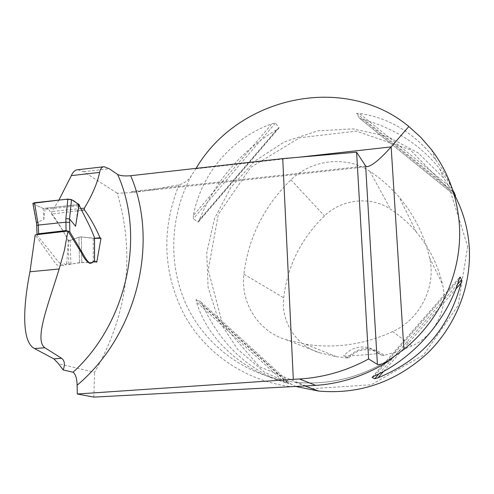 <?xml version="1.0" encoding="UTF-8"?>
<svg xmlns="http://www.w3.org/2000/svg" width="494" height="494" viewBox="0 0 494 494"><rect width="100%" height="100%" fill="white"/><g stroke="black" fill="none" stroke-linecap="round" stroke-linejoin="round"><path stroke-width="0.37" stroke-dasharray="2.47 1.85" d="M132.96 192.561L131.423 191.536L143.34 191.054L150.046 190.178L132.96 192.561L117.288 193.228C135.331 254.824 127.773 314.524 94.62 372.328L58.483 363.689M77.904 169.72L83.653 171.671L117.288 193.228M296.357 386.598L264.185 371.963L237.676 349.27L218.583 320.334L208.091 287.329L206.751 252.595L214.544 218.515L230.865 187.374L254.608 161.248L284.217 141.945L317.728 130.848L352.889 128.872L387.234 136.363L418.233 152.992L443.495 177.76L454.733 195.315M196.081 168.368L191.549 175.389C169.621 215.977 167.664 265.809 187.214 306.657C206.949 347.35 247.797 376.873 294.801 382.177C329.14 385.604 361.435 377.601 391.674 358.175M193.376 215.433L193.284 218.811L197.977 222.102L199.446 219.744C215.014 181.317 240.825 151.244 276.887 129.533L279.061 127.65L275.349 123.167L272.04 123.735C231.538 138.085 201.422 173.375 193.376 215.433L272.04 123.735M284.124 382.035L288.947 383.776C249.983 371.957 221.182 345.676 202.546 304.928L200.86 301.853L196.149 299.525L196.451 301.951C207.338 338.668 240.862 370.074 284.124 382.035L196.451 301.951M356.612 113.447L454.042 192.203L446.212 175.944L441.321 167.849L435.955 160.186C415.04 133.374 389.433 117.751 359.144 113.317L356.612 113.447L359.397 118.171L362.67 119.381C394.805 128.397 420.456 144.841 439.623 168.732L449.009 182.638L455.517 195.766M150.046 190.178L179.019 184.824C184.633 183.212 188.807 180.069 191.549 175.389M81.399 210.265L51.975 214.044L51.808 211.506L58.916 200.089M51.975 214.044C58.057 222.214 63.528 231.155 68.394 240.856L66.585 264.87L64.14 263.802L61.731 265.42L59.218 265.803L56.693 264.735L54.593 262.141L35.185 234.866M80.96 208.493L51.808 211.506M93.835 397.096L94.62 372.328M384.252 355.303L382.331 355.55L379.015 353.432C367.839 354.748 350.907 355.958 343.589 355.976L348.659 357.952L347.202 357.946C358.842 346.3 371.192 345.417 384.252 355.303L398.331 351.407L411.971 345.954C434.992 335.673 448.521 308.392 442.538 284.408C437.845 264.685 429.101 247.241 416.319 232.081C408.791 223.245 400.239 215.643 390.655 209.289C370.864 195.809 341.928 198.909 324.459 215.909C301.118 238.54 287.539 265.84 283.717 297.796C280.82 321.718 296.221 345.862 319.359 352.697L336.451 356.693L347.202 357.946M392.681 331.585C364.276 344.553 335.253 348.77 305.619 344.238L286.001 339.681C258.455 331.554 240.325 302.748 243.906 274.195C248.451 237.453 264.129 206.004 290.947 179.841C311.776 159.439 346.22 155.425 369.827 171.332C380.831 178.55 390.668 187.22 399.325 197.347C414.04 214.711 424.093 234.774 429.496 257.535C436.634 286.267 420.32 319.149 392.681 331.585L411.971 345.954M467.639 246.308L458.228 305.354L423.537 355.062L371.105 384.783L312.338 388.642L259.436 366.69L222.59 324.206L208.209 269.996L218.311 214.359L250.748 167.417L299.673 137.74L356.328 131.157L410.094 149.694L450.133 190.616L467.639 246.308M379.015 353.432L370.006 348.079C359.632 345.275 350.826 347.912 343.589 355.976M382.331 355.55L374.069 350.82C364.214 348.122 355.748 350.499 348.659 357.952M68.394 240.856L78.966 237.163L81.306 236.904L94.527 238.312M96.768 262.184L79.472 262.685L66.585 264.87M94.527 238.392L93.514 238.417M43.849 219.361L43.151 208.456L45.053 208.777L43.849 219.361L36.723 222.794L33.178 203.787L43.151 208.456L79.157 204.584L43.151 208.456L33.178 203.787M78.947 204.436L78.287 205.232L78.46 205.751L79.157 204.584M94.471 238.151L93.243 238.417L81.306 236.904L78.966 237.163L70.142 240.547L68.104 240.053C62.022 227.648 53.815 218.305 47.918 207.993L46.208 209.197L45.053 208.777M37.075 234.644L37.303 235.521L53.784 255.911C56.804 260.394 59.83 263.487 62.862 265.204C65.461 267.816 66.332 261.283 68.901 264.062L70.932 264.129L81.831 262.481L93.273 262.252L94.558 262.005L94.502 261.104M93.261 261.165L94.502 261.9M78.287 205.232L75.557 226.258M36.698 225.616L36.686 222.794M131.423 191.536L365.646 166.003M83.653 171.671L109.242 168.744M179.019 184.824C161.223 229.253 162.89 272.46 184.027 314.443C205.424 353.55 246.068 381.473 292.417 386.839M195.815 168.8L299.222 157.197M286.001 339.681L319.359 352.697M290.947 179.841L324.459 215.909M243.906 274.195L283.717 297.796M429.496 257.535L442.538 284.408M369.827 171.332L390.655 209.289M383.61 371.389L455.746 289.157M379.077 373.767L457.5 284.365M372.235 377.12L459.883 277.171M374.588 375.94L459.037 279.641M276.887 129.533L199.446 219.744M279.061 127.65L197.977 222.102M275.349 123.167L193.284 218.811M452.603 188.801L359.144 113.317M359.397 118.171L455.629 196.038L359.366 118.128M454.665 193.784L362.67 119.381M196.149 299.525L287.632 383.017M200.86 301.853L291.312 384.351M202.546 304.928L288.947 383.776M79.472 262.685L78.966 237.163L79.472 262.685M81.306 236.904L81.831 262.481L81.306 236.904M93.243 238.417L93.273 262.252M70.932 264.129L70.142 240.547M37.303 235.521L36.933 225.746M68.104 240.053L68.901 264.062M393.193 357.039C362.534 377.249 329.739 385.629 294.801 382.177L305.193 386.061M431.398 149.559L435.955 160.186M439.623 168.732L443.495 177.76M143.334 191.054L367.252 166.682M336.451 356.693L305.619 344.238M416.319 232.081L399.325 197.347M370.006 348.079L374.069 350.82M372.062 377.255L459.982 276.986M278.882 128.131L198.403 221.88M201.021 302.001L291.337 384.363M78.46 205.751L46.208 209.209M78.929 204.442L47.918 207.993M94.558 262.011L94.558 261.135"/><path stroke-width="0.74" d="M94.527 238.312L100.01 237.75C95.57 227.394 90.39 218.113 84.462 209.907L84.344 208.153C92.273 195.031 97.367 183.12 99.627 172.406C100.418 168.67 101.918 166.768 104.135 166.719L109.242 168.744L117.628 174.468C120.493 175.833 124.846 176.247 130.682 175.71L282.722 158.636L293.319 379.349L299.438 378.991C323.798 377.472 346.856 370.796 368.61 358.971L377.41 364.405C378.984 365.041 382.72 363.948 388.611 361.126C366.159 375.446 341.885 383.535 315.79 385.388L93.835 397.096L77.286 393.996L293.319 379.349M100.01 237.75L101.004 238.269L96.768 262.184C94.545 259.418 91.779 264.5 89.315 263.08C86.277 261.153 83.696 257.806 81.566 253.045L67.944 231.062L64.442 250.168L59.157 269.002C48.146 304.909 33.969 339.767 44.837 347.745L61.589 358.292C64.665 360.571 65.189 364.461 63.164 369.963L73.075 372.235C75.594 374.168 76.941 378.503 77.113 385.234L77.286 393.996M282.722 158.636L356.588 152.183L365.646 166.003L377.41 364.405M356.588 152.183L368.61 358.971M454.733 195.315C462.971 210.981 467.781 227.827 469.158 245.851C471.924 285.032 456.135 325.688 427.094 353.636C395.558 382.121 359.391 394.595 318.593 391.069L296.357 386.598M196.081 168.368C238.238 96.484 344.269 72.859 408.853 126.513L420.795 137.338L431.398 149.559C447.743 171.109 457.036 195.772 459.272 223.566C462.897 270.224 441.432 319.235 403.888 349.412L393.99 356.483L388.611 361.126M459.037 279.641L460.062 276.967L461.581 279.709L461.019 283.148C449.071 328.726 421.388 360.28 377.978 377.811L374.687 378.774L372.038 377.348L374.588 375.94C413.497 358.286 446.804 320.458 459.037 279.641M455.517 195.766L454.042 192.203M299.222 157.197L391.149 146.879L408.853 126.513M403.888 349.412L391.149 146.879C380.318 159.049 372.353 165.651 367.252 166.682L365.646 166.003M58.916 200.089L71.346 175.623C72.976 171.795 75.162 169.825 77.904 169.72L104.135 166.713M59.157 269.002L29.955 271.756L35.185 234.866L67.944 231.062M29.955 271.756C23.027 306.712 21.489 341.904 34.5 348.554L53.914 358.872L58.483 363.689L63.164 369.963M84.344 208.153L80.96 208.493M84.462 209.907L81.399 210.265M101.004 238.269L94.527 238.392M94.502 261.104L94.471 237.639C89.809 224.801 83.85 215.65 78.947 204.436M94.471 237.639L94.471 238.151M32.944 203.281L62.225 199.73C74.798 197.896 74.588 202.836 79.157 204.584L75.557 226.258L69.617 218.947L69.815 231.871L81.942 252.094C85.672 258.553 90.112 267.174 93.261 261.165M36.457 222.652L32.876 203.417L34.463 202.75L38.316 225.06L66.011 222.177L69.753 222.386M37.044 234.65L36.698 225.511L38.316 225.06L38.656 233.748L66.06 230.556L65.875 218.644L69.617 218.947M79.157 204.584L71.507 199.619L69.568 218.91M34.463 202.75L67.839 199.119L71.507 199.619M38.656 233.748L37.075 234.644M69.815 231.871L66.06 230.556M38.075 222.096L36.463 222.701M130.682 175.71C159.618 242.912 136.69 335.432 77.113 385.234M299.438 378.991L315.79 385.388M391.674 358.175L397.028 354.457M73.075 372.235C127.001 323.107 145.798 236.626 117.628 174.468M99.627 172.406L71.346 175.623M377.978 377.811L383.61 371.389M455.746 289.157L461.019 283.148M374.687 378.774L379.077 373.767M457.5 284.365L461.581 279.709M53.914 358.872L61.589 358.292M34.5 348.554L44.837 347.745M65.875 218.644L67.839 199.119M305.193 386.061L318.593 391.069M393.193 357.039L393.99 356.489M94.558 261.135L94.527 238.022M36.698 225.542L36.457 222.59"/></g></svg>

